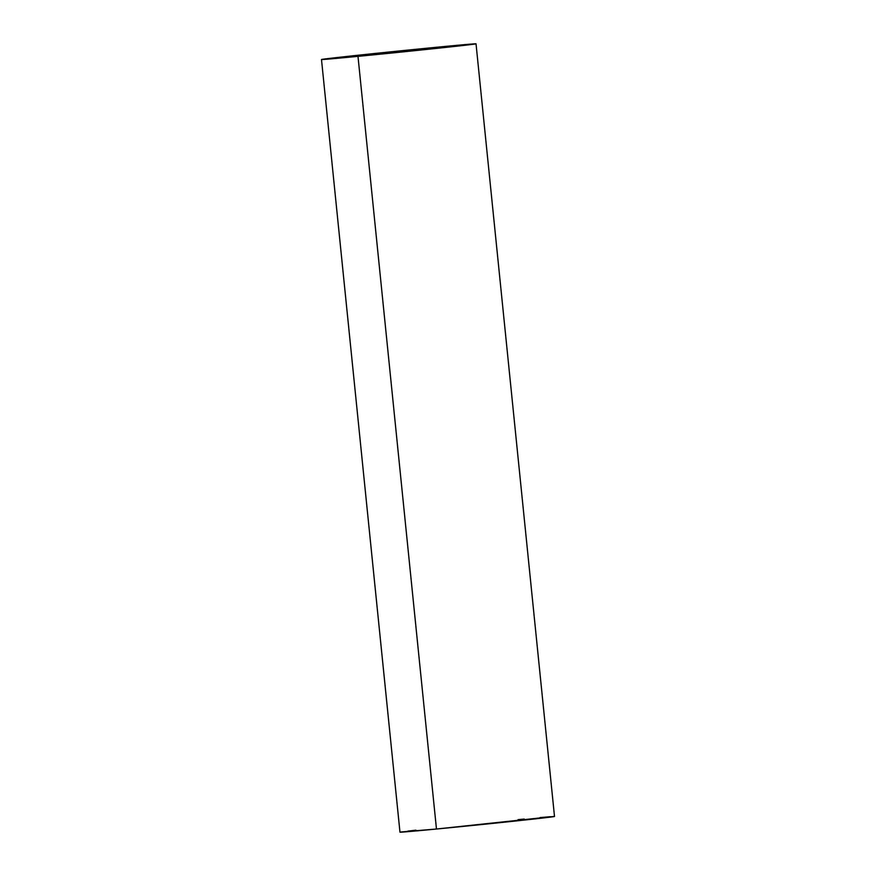 <?xml version="1.0" encoding="UTF-8"?>
<svg xmlns="http://www.w3.org/2000/svg" width="876" height="876" viewBox="0 0 876 876"><rect width="100%" height="100%" fill="white"/><g stroke="black" fill="none" stroke-linecap="round" stroke-linejoin="round"><path stroke-width="1.31" d="M406.913 50.731L383.305 53.239L406.913 50.731M321.492 59.513L399.971 832.178A77.668 0.646 -5.8 0 0 436.467 829.024L357.988 56.36A77.668 0.646 174.2 0 1 321.492 59.513A77.668 0.646 174.2 0 1 361.175 54.914A77.668 0.646 174.2 0 1 439.533 46.975L321.536 59.535L437.42 48.3L475.865 43.877L439.533 46.975A77.668 0.646 174.2 0 1 476.029 43.822A77.668 0.646 174.2 0 1 436.336 48.41A77.668 0.646 174.2 0 1 357.988 56.36L436.467 829.024L553.851 816.465M415.914 830.174L407.92 831.094M401 831.97L436.467 829.024A77.668 0.646 -5.8 0 0 514.825 821.086A77.668 0.646 -5.8 0 0 554.508 816.487L476.029 43.822M550.402 816.695L540.032 817.582M524.253 819.049L518.012 819.64"/></g></svg>
